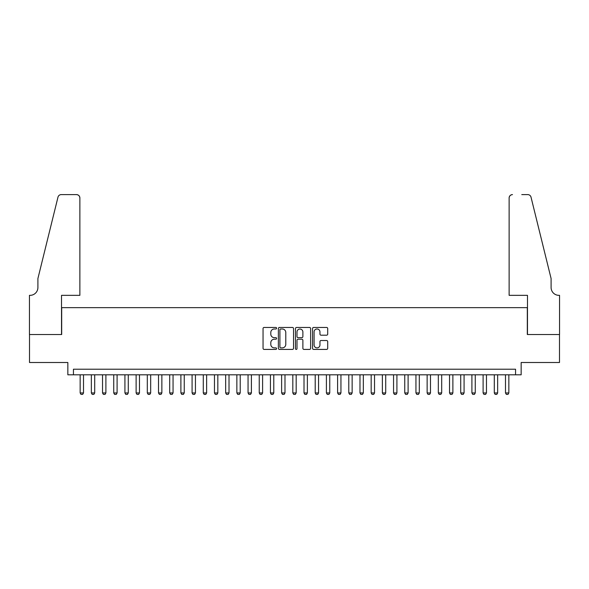 <?xml version="1.0" encoding="UTF-8"?>
<svg xmlns="http://www.w3.org/2000/svg" width="589" height="589" viewBox="0 0 589 589"><rect width="100%" height="100%" fill="white"/><g stroke="black" fill="none" stroke-linecap="round" stroke-linejoin="round"><path stroke-width="0.88" d="M276.594 328.213A0.766 0.766 0 0 0 275.821 327.447L264.152 327.447A1.097 1.097 0 0 0 263.047 328.544L263.047 348.32A1.097 1.097 0 0 0 264.152 349.417L275.821 349.417A0.766 0.766 0 0 0 276.594 348.651A0.766 0.766 0 0 0 275.821 347.878L274.312 347.878A3.519 3.519 0 0 1 270.793 344.366L270.793 342.717A3.519 3.519 0 0 1 274.312 339.205L275.821 339.205A0.766 0.766 0 0 0 276.594 338.432A0.766 0.766 0 0 0 275.821 337.666L274.312 337.666A3.519 3.519 0 0 1 270.793 334.147L270.793 332.498A3.519 3.519 0 0 1 274.312 328.986L275.821 328.986A0.766 0.766 0 0 0 276.594 328.213M326.608 335.193A1.097 1.097 0 0 0 327.705 334.096L327.705 328.544A1.097 1.097 0 0 0 326.608 327.447L313.642 327.447A1.097 1.097 0 0 0 312.545 328.544L312.545 348.32A1.097 1.097 0 0 0 313.642 349.417L326.608 349.417A1.097 1.097 0 0 0 327.705 348.32L327.705 341.62A1.097 1.097 0 0 0 326.608 340.523L321.064 340.523A1.097 1.097 0 0 0 319.96 341.62L319.96 344.94A2.938 2.938 0 0 1 317.022 347.878A2.938 2.938 0 0 1 314.084 344.94L314.084 331.924A2.938 2.938 0 0 1 317.022 328.986A2.938 2.938 0 0 1 319.96 331.924L319.96 334.096A1.097 1.097 0 0 0 321.064 335.193L326.608 335.193M515.559 374.81L521.155 374.81L521.155 362.5L559.491 362.5L559.491 334.515L527.317 334.515L527.317 307.649L61.683 307.649L61.683 334.515L29.509 334.515L29.509 362.5L67.845 362.5L67.845 374.81L515.559 374.81L515.559 369.215L73.441 369.215L73.441 374.81M293.536 328.544A1.097 1.097 0 0 0 292.438 327.447L279.473 327.447A1.097 1.097 0 0 0 278.376 328.544L278.376 348.32A1.097 1.097 0 0 0 279.473 349.417L292.438 349.417A1.097 1.097 0 0 0 293.536 348.32L293.536 328.544M296.561 327.447L309.527 327.447A1.097 1.097 0 0 1 310.624 328.544L310.624 348.32A1.097 1.097 0 0 1 309.527 349.417L303.976 349.417A1.097 1.097 0 0 1 302.879 348.32L302.879 340.302A1.097 1.097 0 0 0 301.782 339.205L298.1 339.205A1.097 1.097 0 0 0 296.996 340.302L296.996 348.651A0.766 0.766 0 0 1 296.23 349.417A0.766 0.766 0 0 1 295.464 348.651L295.464 328.544A1.097 1.097 0 0 1 296.561 327.447M280.681 328.986A0.766 0.766 0 0 0 279.915 329.752L279.915 347.112A0.766 0.766 0 0 0 280.681 347.878L282.278 347.878A3.519 3.519 0 0 0 285.79 344.366L285.79 332.498A3.519 3.519 0 0 0 282.278 328.986L280.681 328.986M302.879 331.975A2.938 2.938 0 0 0 299.941 329.037A2.938 2.938 0 0 0 296.996 331.975L296.996 336.562A1.097 1.097 0 0 0 298.1 337.666L301.782 337.666A1.097 1.097 0 0 0 302.879 336.562L302.879 331.975M80.156 374.81L80.156 392.944L83.513 392.944L83.513 374.81M83.513 392.944L82.674 394.394L80.995 394.394L80.156 392.944M79.876 295.339L79.876 197.963A3.357 3.357 0 0 0 76.518 194.606L61.241 194.606A3.357 3.357 0 0 0 57.98 197.153L37.902 278.553L37.902 287.506A7.834 7.834 0 0 1 30.068 295.339L29.45 295.339L29.45 334.515L61.521 334.515L61.521 295.339L79.876 295.339L79.876 197.963C79.662 195.938 78.543 194.819 76.518 194.606L67.227 194.606M57.98 197.153C58.834 195.312 58.834 195.312 57.98 197.153C58.834 195.312 58.834 195.312 57.98 197.153M37.902 287.506A7.834 7.834 0 0 1 30.068 295.339M509.124 295.339L509.124 197.963L509.124 295.339L527.479 295.339L527.479 334.515L559.55 334.515L559.55 295.339L558.932 295.339A7.834 7.834 0 0 1 551.098 287.506A7.834 7.834 0 0 0 558.932 295.339M544.943 253.594L531.02 197.153L551.098 278.553L551.098 287.506M521.773 194.606L527.759 194.606A3.357 3.357 0 0 1 531.02 197.153C530.166 195.312 530.166 195.312 531.02 197.153C530.166 195.312 530.166 195.312 531.02 197.153M512.482 194.606A3.357 3.357 0 0 0 509.124 197.963C509.338 195.938 510.457 194.819 512.482 194.606M91.347 374.81L91.347 392.944L94.704 392.944L94.704 374.81M94.704 392.944L93.865 394.394L92.186 394.394L91.347 392.944M102.538 374.81L102.538 392.944L105.895 392.944L105.895 374.81M105.895 392.944L105.056 394.394L103.377 394.394L102.538 392.944M113.736 374.81L113.736 392.944L117.093 392.944L117.093 374.81M117.093 392.944L116.254 394.394L114.575 394.394L113.736 392.944M124.927 374.81L124.927 392.944L128.284 392.944L128.284 374.81M128.284 392.944L127.445 394.394L125.766 394.394L124.927 392.944M136.118 374.81L136.118 392.944L139.475 392.944L139.475 374.81M139.475 392.944L138.636 394.394L136.957 394.394L136.118 392.944M147.309 374.81L147.309 392.944L150.674 392.944L150.674 374.81M150.674 392.944L149.834 394.394L148.148 394.394L147.309 392.944M158.507 374.81L158.507 392.944L161.865 392.944L161.865 374.81M161.865 392.944L161.025 394.394L159.347 394.394L158.507 392.944M169.698 374.81L169.698 392.944L173.056 392.944L173.056 374.81M173.056 392.944L172.216 394.394L170.538 394.394L169.698 392.944M180.889 374.81L180.889 392.944L184.247 392.944L184.247 374.81M184.247 392.944L183.407 394.394L181.729 394.394L180.889 392.944M192.088 374.81L192.088 392.944L195.445 392.944L195.445 374.81M195.445 392.944L194.606 394.394L192.927 394.394L192.088 392.944M203.279 374.81L203.279 392.944L206.636 392.944L206.636 374.81M206.636 392.944L205.797 394.394L204.118 394.394L203.279 392.944M214.47 374.81L214.47 392.944L217.827 392.944L217.827 374.81M217.827 392.944L216.988 394.394L215.309 394.394L214.47 392.944M225.661 374.81L225.661 392.944L229.018 392.944L229.018 374.81M229.018 392.944L228.179 394.394L226.5 394.394L225.661 392.944M236.859 374.81L236.859 392.944L240.216 392.944L240.216 374.81M240.216 392.944L239.377 394.394L237.698 394.394L236.859 392.944M248.05 374.81L248.05 392.944L251.407 392.944L251.407 374.81M251.407 392.944L250.568 394.394L248.889 394.394L248.05 392.944M259.241 374.81L259.241 392.944L262.598 392.944L262.598 374.81M262.598 392.944L261.759 394.394L260.08 394.394L259.241 392.944M270.432 374.81L270.432 392.944L273.789 392.944L273.789 374.81M273.789 392.944L272.95 394.394L271.271 394.394L270.432 392.944M281.63 374.81L281.63 392.944L284.988 392.944L284.988 374.81M284.988 392.944L284.148 394.394L282.47 394.394L281.63 392.944M292.821 374.81L292.821 392.944L296.179 392.944L296.179 374.81M296.179 392.944L295.339 394.394L293.661 394.394L292.821 392.944M304.012 374.81L304.012 392.944L307.37 392.944L307.37 374.81M307.37 392.944L306.53 394.394L304.852 394.394L304.012 392.944M315.203 374.81L315.203 392.944L318.568 392.944L318.568 374.81M318.568 392.944L317.729 394.394L316.05 394.394L315.211 392.944M326.402 374.81L326.402 392.944L329.759 392.944L329.759 374.81M329.759 392.944L328.92 394.394L327.241 394.394L326.402 392.944M337.593 374.81L337.593 392.944L340.95 392.944L340.95 374.81M340.95 392.944L340.111 394.394L338.432 394.394L337.593 392.944M348.784 374.81L348.784 392.944L352.141 392.944L352.141 374.81M352.141 392.944L351.302 394.394L349.623 394.394L348.784 392.944M359.982 374.81L359.982 392.944L363.339 392.944L363.339 374.81M363.339 392.944L362.5 394.394L360.821 394.394L359.982 392.944M371.173 374.81L371.173 392.944L374.53 392.944L374.53 374.81M374.53 392.944L373.691 394.394L372.012 394.394L371.173 392.944M382.364 374.81L382.364 392.944L385.721 392.944L385.721 374.81M385.721 392.944L384.882 394.394L383.203 394.394L382.364 392.944M393.555 374.81L393.555 392.944L396.912 392.944L396.912 374.81M396.912 392.944L396.073 394.394L394.394 394.394L393.555 392.944M404.753 374.81L404.753 392.944L408.111 392.944L408.111 374.81M408.111 392.944L407.271 394.394L405.593 394.394L404.753 392.944M415.944 374.81L415.944 392.944L419.302 392.944L419.302 374.81M419.302 392.944L418.462 394.394L416.784 394.394L415.944 392.944M427.135 374.81L427.135 392.944L430.493 392.944L430.493 374.81M430.493 392.944L429.653 394.394L427.975 394.394L427.135 392.944M438.326 374.81L438.326 392.944L441.691 392.944L441.691 374.81M441.691 392.944L440.852 394.394L439.166 394.394L438.326 392.944M449.525 374.81L449.525 392.944L452.882 392.944L452.882 374.81M452.882 392.944L452.043 394.394L450.364 394.394L449.525 392.944M460.716 374.81L460.716 392.944L464.073 392.944L464.073 374.81M464.073 392.944L463.234 394.394L461.555 394.394L460.716 392.944M471.907 374.81L471.907 392.944L475.264 392.944L475.264 374.81M475.264 392.944L474.425 394.394L472.746 394.394L471.907 392.944M483.105 374.81L483.105 392.944L486.462 392.944L486.462 374.81M486.462 392.944L485.623 394.394L483.944 394.394L483.105 392.944M494.296 374.81L494.296 392.944L497.653 392.944L497.653 374.81M497.653 392.944L496.814 394.394L495.135 394.394L494.296 392.944M505.487 374.81L505.487 392.944L508.844 392.944L508.844 374.81M508.844 392.944L508.005 394.394L506.326 394.394L505.487 392.944"/></g></svg>
